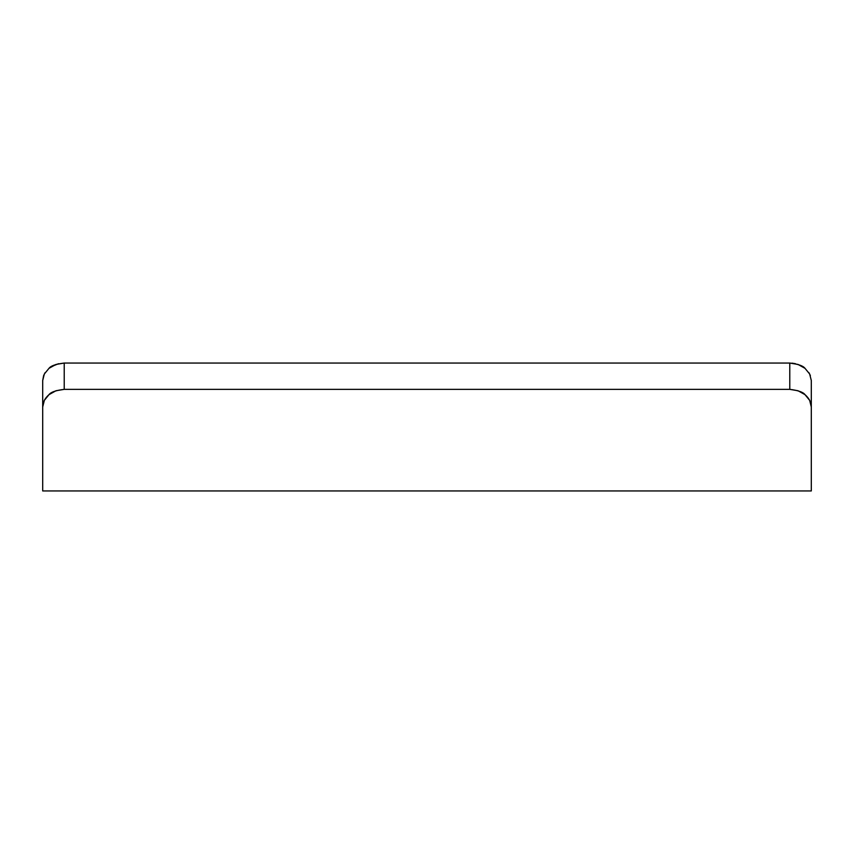 <?xml version="1.0" encoding="UTF-8"?>
<svg xmlns="http://www.w3.org/2000/svg" width="854" height="854" viewBox="0 0 854 854"><rect width="100%" height="100%" fill="white"/><g stroke="black" fill="none" stroke-linecap="round" stroke-linejoin="round"><path stroke-width="1.28" d="M792 363.153L795.469 363.708M42.7 441.753L42.7 380.51L43.639 375.546L45.123 372.643L43.639 375.568M805.141 368.448L805.012 368.341C803.166 365.832 798.084 364.071 789.779 363.057L64.221 363.057L55.958 364.455L48.977 368.341L44.323 374.031L42.7 380.51L42.7 490.943L811.3 490.943L811.3 406.984L809.667 400.387L805.012 394.655L798.042 390.748L789.779 389.36L64.221 389.36L64.221 363.057L789.779 363.057L789.779 389.36L64.221 389.36L55.98 390.748L48.998 394.644L44.344 400.377L42.7 406.984L42.7 490.943L811.3 490.943L811.3 380.51L809.667 374.02L805.012 368.341L798.031 364.444L789.779 363.057L789.779 389.36C798.084 390.374 803.166 392.135 805.012 394.655C809.24 398.412 811.332 402.522 811.3 406.984L811.3 380.372M810.361 375.546L808.866 372.632M42.7 380.372L42.7 406.984C42.668 402.522 44.771 398.402 48.998 394.644C50.845 392.125 55.916 390.374 64.221 389.36L64.221 363.057C55.905 364.071 50.824 365.832 48.977 368.341L48.849 368.458M798.042 364.444L802.579 366.59M51.464 366.569L58.531 363.708"/></g></svg>
